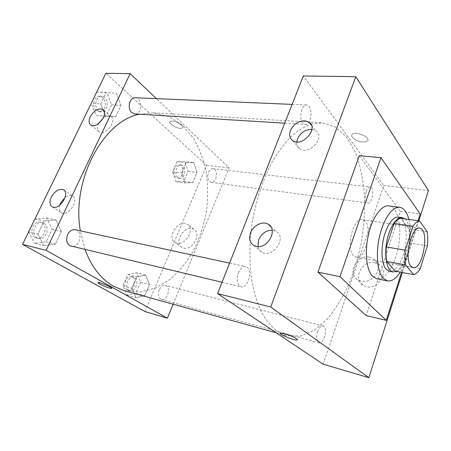 <?xml version="1.0" encoding="UTF-8"?>
<svg xmlns="http://www.w3.org/2000/svg" width="451" height="451" viewBox="0 0 451 451"><rect width="100%" height="100%" fill="white"/><g stroke="black" fill="none" stroke-linecap="round" stroke-linejoin="round"><path stroke-width="0.34" stroke-dasharray="2.25 1.69" d="M353.545 255.683C345.511 248.642 353.251 217.128 362.3 219.654C373.552 220.601 367.018 259.877 356.065 257.126L353.545 255.683M395.347 271.192C397.641 270.577 399.862 268.644 402.01 265.385L409.192 242.903C409.728 237.784 409.643 233.133 408.927 228.961L400.916 218.307M396.587 271.429C408.375 266.665 414.773 226.154 404.868 218.87M398.526 217.078C404.767 217.923 407.851 231.718 405.41 246.077C403.07 260.458 395.685 272.511 389.506 271.293M409.192 242.903L427.356 245.863M402.01 265.385L420.231 268.745M408.927 228.961L427.215 231.713M408.877 219.44C412.716 234.187 408.612 259.235 400.246 272.122M388.903 205.887C397.652 207.032 401.971 225.714 398.695 244.961C395.561 264.23 385.43 280.511 376.782 278.763M418.021 220.731L401.559 272.376M359.221 155.742L400.353 211.305L366.173 315.565M400.353 211.305L420.169 213.988M418.81 220.843L402.354 272.528L418.81 220.843M317.56 331.789C319.145 327.702 320.999 325.774 323.125 326.005C328.339 326.947 324.015 344.609 318.975 342.845C316.422 341.334 315.948 337.647 317.56 331.789M238.353 272.894C240.327 268.368 242.768 266.265 245.688 266.586C253.361 267.781 248.574 289.074 241.11 286.853C237.141 284.823 236.223 280.172 238.353 272.894M323.158 364.188L383.739 185.474L303.32 75.977M302.801 123.005C298.607 118.404 301.539 104.282 306.533 104.993C313.225 104.88 311.878 125.305 305.282 124.459L302.801 123.005M366.156 191.309C367.249 188.383 368.563 186.934 370.102 186.973C374.854 187.171 372.588 204.021 367.948 203.046C365.18 201.529 364.583 197.617 366.156 191.309M310.97 124.2L321.975 122.824L335.245 126.945L346.475 137.031L355.202 152.032C359.723 164.057 362.751 177.463 364.29 192.256C364.972 207.499 364.199 223.031 361.973 238.855C358.957 254.544 354.661 269.489 349.08 283.696C342.833 297.192 335.629 308.896 327.46 318.812L314.347 330.171L300.456 336.08L286.565 335.685L277.5 331.451C271.699 326.975 266.485 320.774 261.851 312.847C257.656 303.985 254.37 293.714 252.002 282.033C249.189 263.722 249.256 242.976 252.312 221.943C256.095 200.656 262.268 181.477 270.831 164.401C276.756 153.887 283.121 144.974 289.925 137.668C296.848 131.382 303.788 126.911 310.75 124.267M296.786 141.913C296.566 144.94 297.564 147.257 299.78 148.864C309.02 155.956 325.831 137.014 315.869 130.734L311.912 129.336M257.961 246.556C258.519 249.093 259.849 250.976 261.958 252.222C272.77 259.099 287.501 237.282 276.113 231.352L272.195 230.173M374.702 262.719C362.294 259.776 352.304 278.735 363.032 285.1C374.871 293.731 391.367 272.308 378.947 264.478L374.702 262.719M383.739 185.474L428.45 190.559M362.784 142.014C364.915 142.15 366.421 141.834 367.306 141.056C371.472 137.702 355.585 130.604 352.225 134.336C349.497 136.568 356.628 141.704 362.784 142.014C356.628 141.704 349.497 136.568 352.225 134.342C355.585 130.61 371.466 137.702 367.306 141.062C366.421 141.839 364.915 142.155 362.784 142.014M369.521 257.093L373.806 258.851C378.992 263.435 379.477 269.078 375.26 275.77C369.792 281.633 363.918 282.974 357.632 279.795C346.802 273.396 356.983 254.167 369.521 257.093M297.35 339.744C297.97 338.904 290.213 335.234 284.632 333.74L280.133 333.283M85.047 249.583L80.351 230.839M139.393 114.21L153.571 112.863L168.995 116.572L182.514 125.327L193.502 138.282C199.455 148.661 203.745 160.223 206.383 172.964C208.029 186.094 207.973 199.421 206.208 212.945C203.497 226.312 199.241 238.934 193.428 250.824C186.81 262.031 179.008 271.581 170.016 279.468L155.426 288.166L139.799 292.073L124.002 290.596M159.22 289.818C157.658 294.706 158.397 297.908 161.43 299.43C166.78 301.262 171.267 288.369 166.25 285.692L165.359 285.308C162.884 284.936 160.838 286.441 159.22 289.818M135.176 97.737C142.719 97.72 142.212 114.751 134.725 113.923M75.34 229.756C83.785 231.194 79.506 248.631 71.264 246.291M208.537 172.231C209.67 169.762 211.153 168.573 212.979 168.663C218.639 169.018 216.88 183.444 211.31 182.396L209.664 181.612C207.59 179.267 207.218 176.138 208.537 172.231M173.133 304.222L229.159 167.902L156.396 98.639M145.605 275.11L149.495 284.496L144.754 295.664L135.954 297.666L131.861 288.223L136.777 276.829L145.605 275.11L136.777 276.829L131.861 288.223L135.954 297.666L144.754 295.664L149.495 284.496L145.605 275.11L136.664 272.855L127.808 274.529L122.909 285.787L127.03 295.151L135.864 293.206L140.594 282.163L136.664 272.855M193.767 162.54L197.064 172.434L192.769 182.559L185.028 182.971L181.567 172.992L186.015 162.687L193.767 162.54L186.015 162.687L181.567 172.992L185.028 182.971L192.769 182.559L197.064 172.434L193.767 162.54L184.769 161.531L176.978 161.661L172.536 171.854L176.037 181.742L183.816 181.353L188.112 171.335L184.769 161.531M116.414 93.233L120.964 105.303L115.614 116.617L105.506 116.082L103.003 109.723L105.506 116.082L115.614 116.617L120.964 105.303L116.414 93.233L96.785 91.981L91.237 103.38L96.074 115.45L106.21 115.992L111.544 104.807L106.955 92.878M100.703 103.871L106.267 92.337L100.703 103.871L102.975 109.644L100.703 103.871L91.237 103.38M144.94 311.556L206.586 165.337L105.855 73.31M43.674 245.558L37.923 234.001L44.175 221.041L55.913 219.93L61.353 231.391L55.36 244.064L43.674 245.558L55.36 244.064L61.353 231.391L55.913 219.93L44.175 221.041L37.923 234.001L43.674 245.558L34.456 243.286L46.149 241.843L52.119 229.339L46.645 217.996L34.907 219.062L28.684 231.848L34.456 243.286M98.786 123.354L98.639 123.653C96.948 127.548 97.219 130.305 99.445 131.929C105.63 136.146 117.672 119.938 110.957 116.471C108.809 115.366 106.222 115.901 103.194 118.077M59.791 205.132C58.793 208.886 59.425 211.451 61.68 212.833C68.546 216.903 79.804 199.066 72.47 195.824C70.339 194.849 67.876 195.396 65.079 197.459M183.788 248.135C192.724 250.581 201.935 233.415 193.936 229.362C185.434 223.707 172.846 242.739 182.018 247.469L183.788 248.135M206.586 165.337L229.159 167.902M181.353 125.04C176.786 121.64 173.021 120.445 170.061 121.454C167.377 123.698 180.242 130.35 182.367 127.847C182.943 127.205 182.604 126.269 181.353 125.04C182.604 126.274 182.943 127.205 182.362 127.847C180.242 130.35 167.377 123.698 170.061 121.454C173.021 120.445 176.781 121.64 181.353 125.04M176.927 243.241L175.146 242.576C165.945 237.852 178.72 218.588 187.25 224.254C195.277 228.302 185.908 245.671 176.927 243.241M111.718 288.454C113.804 288.104 99.462 281.841 98.098 282.512L97.98 282.602M129.082 290.405C123.884 287.868 128.315 275.335 133.738 277.151C139.945 278.419 135.903 292.71 129.871 290.732L129.082 290.405M127.808 274.529L136.777 276.829M122.909 285.787L131.861 288.223M127.03 295.151L135.954 297.666M135.864 293.206L144.754 295.664M140.594 282.163L149.495 284.496M127.126 289.863C121.922 287.326 126.348 274.828 131.777 276.643C137.995 277.917 133.953 292.169 127.915 290.196L127.126 289.863M177.897 177.44C173.86 174.469 176.589 164.063 181.155 164.953C186.928 165.331 185.271 179.267 179.583 178.213L177.897 177.44M176.978 161.661L186.015 162.687M172.536 171.854L181.567 172.992M176.037 181.742L185.028 182.971M183.816 181.353L192.769 182.559M188.112 171.335L197.064 172.434M175.924 177.181C171.882 174.21 174.605 163.831 179.177 164.722C184.961 165.1 183.303 179.008 177.609 177.953L175.924 177.181M37.055 237.897C30.273 234.531 35.24 220.607 42.45 222.647C50.935 224.108 46.774 240.795 38.482 238.461L37.055 237.897M46.645 217.996L55.913 219.93M34.907 219.062L44.175 221.041M28.684 231.848L37.923 234.001M46.149 241.843L55.36 244.064M52.119 229.339L61.353 231.391M35.037 237.412C28.255 234.052 33.211 220.173 40.421 222.208C48.911 223.673 44.756 240.315 36.463 237.981L35.037 237.412M98.391 110.642C93.374 106.881 95.9 95.685 101.61 96.317C109.227 96.317 108.854 112.677 101.289 111.854L98.391 110.642M96.785 91.981L106.267 92.337M96.074 115.45L105.506 116.082M106.21 115.992L115.614 116.617M111.544 104.807L120.964 105.303M103.245 109.926L99.226 111.73L96.328 110.518C91.305 106.763 93.825 95.595 99.536 96.232C104.739 96.159 107.31 105.759 103.273 109.897M419.712 228.161L362.3 219.654M413.139 267.663L356.065 257.126M292.693 140.588L299.78 148.864M311.432 125.13L315.869 130.734M253.817 245.457L261.958 252.222M270.639 226.379L276.113 231.352M378.947 264.478L373.806 258.851M363.032 285.1L357.632 279.795M276.238 332.821L286.565 335.685M153.571 112.863L321.975 122.824M323.125 326.005L165.359 285.308M318.975 342.845L161.43 299.43M284.722 123.185L305.282 124.459M292.13 104.384L306.533 104.993M222.039 282.298L241.11 286.853M229.598 263.108L245.688 266.586M211.31 182.396L367.948 203.046M212.979 168.663L370.102 186.973M90.967 125.096L99.445 131.929M103.516 110.151L110.957 116.471M52.327 206.924L61.68 212.833M63.98 190.136L72.47 195.824M193.936 229.362L187.25 224.254M182.018 247.469L175.146 242.576M127.915 290.196L129.871 290.732M131.777 276.643L133.738 277.151M177.609 177.953L179.583 178.213M179.177 164.722L181.155 164.953M36.463 237.981L38.482 238.461M40.421 222.208L42.45 222.647M99.226 111.73L101.289 111.854M99.536 96.232L101.61 96.317"/><path stroke-width="0.68" d="M410.889 266.214C403.786 259.043 411.588 225.697 419.712 228.161C429.854 228.911 422.976 270.234 413.139 267.663L410.889 266.214M420.231 268.745L427.356 245.863C427.914 240.659 427.869 235.941 427.215 231.713L419.582 220.956C417.378 221.249 415.157 223.019 412.924 226.267L405.274 250.17C404.699 255.723 404.806 260.655 405.59 264.962L413.753 274.704C415.969 274.061 418.128 272.077 420.231 268.745M412.924 226.267L394.067 223.487L386.349 246.951L405.274 250.17M405.59 264.962L386.806 261.518L395.347 271.192L413.753 274.704M386.806 261.518C385.96 257.267 385.808 252.413 386.349 246.951M394.067 223.487C396.35 220.308 398.633 218.583 400.916 218.307L419.582 220.956M404.868 218.87L402.174 217.591C397.179 217.416 392.748 222.715 388.869 233.494C383.13 250.046 385.718 271.339 393.125 271.987L396.587 271.429M393.125 271.987L389.506 271.293L386.315 269.36C381.168 264.173 380.503 246.449 385.16 232.908C389.038 222.168 393.498 216.892 398.526 217.078L402.174 217.591M400.246 272.122C396.068 278.622 391.818 281.554 387.494 280.922L383.35 278.453C377.329 272.224 375.52 253.49 379.618 236.053C383.654 218.583 392.635 206.225 399.738 207.313C403.966 208.091 407.011 212.133 408.877 219.44M387.494 280.922L376.782 278.763L372.549 276.294C366.381 270.087 364.453 251.517 368.54 234.266C372.571 216.987 381.659 204.777 388.903 205.887L399.738 207.313M401.559 272.376L386.27 320.345L339.964 276.688L380.965 157.658L420.169 213.988L418.021 220.731M380.965 157.658L359.221 155.742L317.944 272.145L366.173 315.565L386.27 320.345M355.783 76.687L428.45 190.559L418.81 220.843L428.45 190.559L355.783 76.687L303.32 75.977L217.585 293.601L323.158 364.188L368.873 377.69L270.724 307.013L355.783 76.687L270.724 307.013L368.873 377.69L402.354 272.528L368.873 377.69M317.944 272.145L339.964 276.688M304.791 120.733L309.059 122.136C319.105 128.405 301.99 147.686 292.693 140.588C289.672 138.265 288.928 134.922 290.455 130.559C293.516 124.273 298.297 120.998 304.791 120.733M256.388 246.387L253.817 245.457C249.753 242.706 248.664 238.506 250.547 232.868C253.242 225.404 262.747 220.702 268.266 224.226C278.357 229.3 267.77 249.251 256.388 246.387M217.585 293.601L270.724 307.013M311.912 129.336C305.389 129.403 300.591 132.6 297.508 138.925L296.786 141.913M272.195 230.173C266.067 230.331 261.552 233.528 258.649 239.774L257.961 246.556M284.632 333.746C290.934 335.42 299.346 339.642 297.046 339.941C294.435 340.781 277.139 333.65 280.432 333.086L284.632 333.746M280.133 333.283C279.208 334.597 294.768 340.719 297.046 339.941L297.35 339.744M276.238 332.821L124.002 290.596L113.59 286.278C101.075 279.192 91.559 266.958 85.047 249.583M80.351 230.839C71.264 180.107 103.38 120.885 139.393 114.21M284.722 123.185L134.725 113.923L131.867 112.665C126.923 108.764 129.522 97.089 135.176 97.737L292.13 104.384M222.039 282.298L69.843 245.716C66.534 243.174 65.795 239.453 67.633 234.548C69.572 230.918 72.143 229.317 75.34 229.756L229.598 263.108M46.115 250.339L130.136 73.637L105.855 73.31L22.55 244.391L46.115 250.339L167.394 318.186L173.133 304.222M156.396 98.639L130.136 73.637M100.77 108.877L102.665 109.435C109.379 112.868 97.145 129.29 90.967 125.096C88.746 123.478 88.503 120.705 90.234 116.77C93.041 111.775 96.559 109.148 100.77 108.877M53.41 207.291L52.327 206.924C49.621 205.098 49.289 201.822 51.324 197.093C54.943 190.942 58.946 188.473 63.315 189.691C70.057 192.56 60.744 209.225 53.41 207.291M22.55 244.391L144.94 311.556L167.394 318.186M103.194 118.077L98.786 123.354M65.079 197.459L60.592 203.08L59.791 205.132M97.98 282.602L99.908 284.107C98.318 283.217 97.715 282.687 98.098 282.518C99.462 281.847 113.799 288.11 111.718 288.454C109.153 288.217 105.218 286.768 99.908 284.107C105.218 286.768 109.153 288.217 111.718 288.454L111.718 288.454M309.059 122.136L311.432 125.13M268.266 224.226L270.639 226.379M102.665 109.435L103.516 110.151M63.315 189.691L63.98 190.136"/></g></svg>
